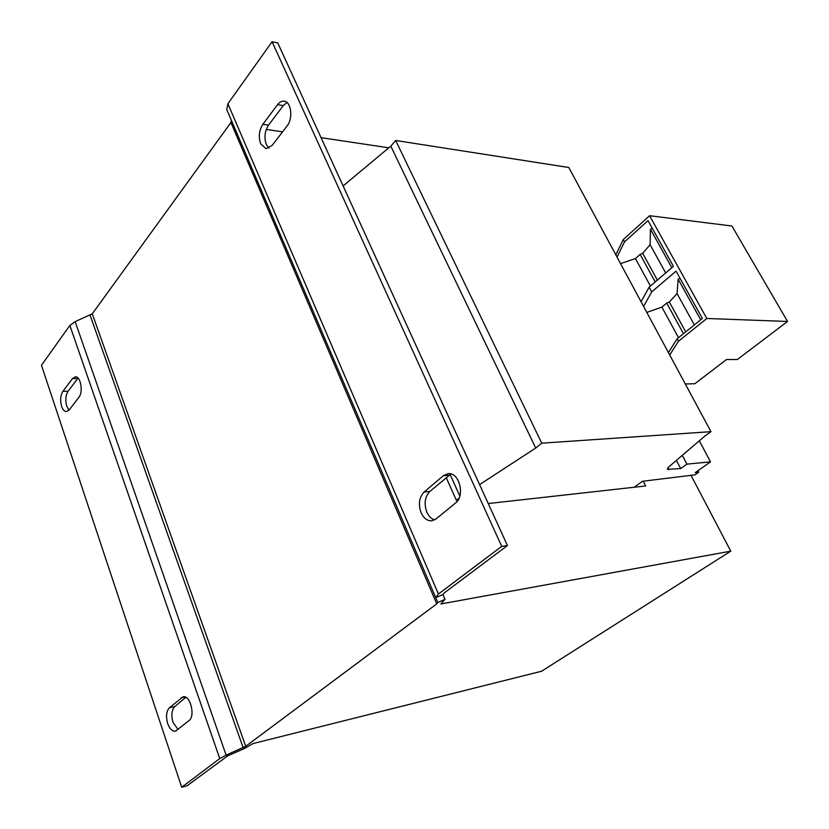 <?xml version="1.0" encoding="UTF-8"?>
<svg xmlns="http://www.w3.org/2000/svg" width="829" height="829" viewBox="0 0 829 829"><rect width="100%" height="100%" fill="white"/><g stroke="black" fill="none" stroke-linecap="round" stroke-linejoin="round"><path stroke-width="1.24" d="M178.08 729.53L173.033 722.422C171.075 715.365 171.644 710.101 174.743 706.629L185.789 697.313M167.707 723.624C165.748 716.536 166.318 711.261 169.406 707.779L183.022 696.847C190.162 694.619 195.644 715.966 189.053 720.567L175.458 731.188C172.297 731.52 169.707 728.992 167.707 723.624M68.973 410.2L66.776 406.293C65.159 400.355 65.595 395.329 68.082 391.226L78.03 378.065M61.626 406.438C60.009 400.48 60.444 395.443 62.921 391.329L72.455 378.584L75.398 376.801C80.734 376.2 83.418 392.044 78.848 397.34L69.18 409.951L66.444 411.609C64.434 411.526 62.828 409.806 61.626 406.438M268.897 148.184L266.337 144.588C263.974 137.718 264.7 131.251 268.523 125.169L283.259 105.615L286.989 102.527M260.689 143.8C258.316 136.899 259.042 130.402 262.866 124.309L277.58 104.661C279.622 102.019 281.85 100.858 284.264 101.19C291.311 101.822 293.238 118.609 287.093 125.956L272.14 145.438L265.974 148.671L260.689 143.8M434.645 519.887C431.329 518.871 428.738 516.301 426.852 512.177C423.847 503.659 424.842 496.747 429.836 491.442L450.997 473.95M421.142 512.819C418.137 504.27 419.132 497.327 424.127 492.001L443.37 475.701L448.085 473.66C459.204 471.856 465.401 495.908 455.567 502.985L435.961 518.995L431.857 520.799C427.349 521.026 423.774 518.363 421.142 512.819M699.313 440.821L710.526 461.867L695.251 472.613L698.712 472.25L695.054 474.82L642.382 481.307L634.175 487.255M457.94 500.281L456.406 500.364L459.059 498.188M446.22 477.618L456.406 500.364M450.116 474.447L459.826 496.063M479.587 484.613L535.71 448.054L541.741 443.183L710.971 431.66L704.774 436.147L668.806 466.882L667.283 469.338L680.671 468.572L686.878 464.136L710.526 461.867M343.113 185.924L390.811 146.142L535.71 448.054M390.811 146.142L395.661 140.474L541.741 443.183M395.661 140.474L568.818 167.499L710.971 431.66M676.402 460.396L680.671 468.572M682.277 455.37L686.878 464.136M697.914 470.748L698.712 472.25M691.013 475.359L730.774 551.161L541.555 671.241L252.886 743.603L244.669 748.421L227.726 755.83L226.12 755.126L245.716 746.297L436.738 603.885L437.795 602.476L435.722 597.647L438.417 594.02L501.711 546.373L507.431 545.544L444.106 593.025L443.018 594.486L444.976 599.357L437.795 602.476M266.275 129.428L282.554 131.863M321.051 137.645L388.801 147.811M730.774 551.161L440.831 603.968L444.976 599.357M643.221 481.214L645.636 485.97L488.24 503.545M69.864 325.445L219.758 758.587L181.686 787.249L41.45 365.299L69.864 325.445L75.159 321.642L92.278 313.818L230.918 122.526L436.738 603.885M181.686 787.249L187.033 785.819L227.726 755.83M219.758 758.587L226.12 755.126L75.159 321.642M231.426 120.412L230.918 122.526M507.431 545.544L277.777 42.942L272.088 41.751L227.902 103.739L226.783 109.583L435.722 597.647L443.018 594.486M272.088 41.751L501.711 546.373M685.303 383.962L694.837 383.744L726.515 359.527L737.354 359.517L787.55 321.445L706.805 318.491L678.505 341.196L669.718 355.009M678.505 337.672L661.894 307.134L666.734 303.082L669.324 301.974L677.086 293.621L678.143 279.155L680.049 278.295M646.796 312.409L661.894 307.134M787.55 321.445L731.914 226.006L649.573 215.716L623.284 239.571L615.812 254.824M641.066 301.746L649.138 287.155L673.417 266.347L648.019 220.618L624.527 241.871L617.025 257.083M620.538 263.612L635.46 258.555L640.133 254.399L642.693 253.322L650.091 244.679L650.464 229.25L652.35 228.41M668.423 352.594L677.169 338.74L702.36 318.471L676.081 271.135L651.718 291.901L649.138 287.155M706.805 318.491L649.573 215.716M624.527 241.871L623.284 239.571M650.423 286.057L635.46 258.555M700.692 319.818L678.143 279.155M694.35 324.916L677.086 293.621M685.697 331.88L669.324 301.974M683.459 333.683L666.734 303.082M671.801 267.726L650.464 229.25M665.697 272.959L650.091 244.679M657.356 280.109L642.693 253.322M655.2 281.964L640.133 254.399M651.718 291.901L643.573 306.419M678.505 341.196L677.169 338.74M174.743 706.629L169.406 707.779M68.082 391.226L62.921 391.329M268.523 125.169L262.866 124.309M429.836 491.442L424.127 492.001M667.967 467.68L669.024 469.732M92.278 313.818L245.716 746.297M90.143 315.352L243.156 747.685L244.669 748.421M227.902 103.739L438.417 594.02M449.09 475.204L443.37 475.701M283.259 105.615L277.58 104.661M77.657 378.532L72.455 378.584M184.94 696.951L181.271 697.728"/></g></svg>
